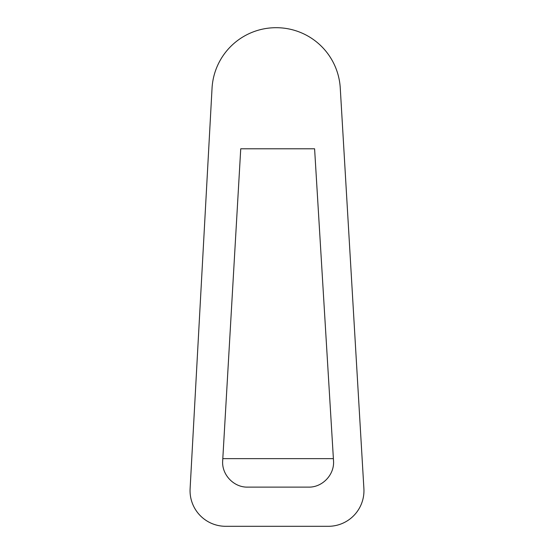 <?xml version="1.0" encoding="UTF-8"?>
<svg xmlns="http://www.w3.org/2000/svg" width="554" height="554" viewBox="0 0 554 554"><rect width="100%" height="100%" fill="white"/><g stroke="black" fill="none" stroke-linecap="round" stroke-linejoin="round"><path stroke-width="0.83" d="M363.895 488.586A35.615 35.615 0 0 1 328.342 526.3L225.665 526.3A35.615 35.615 0 0 1 190.105 488.739L212.037 88.301A64.105 64.105 0 0 1 276.044 27.7L276.266 27.7A64.105 64.105 0 0 1 340.26 88.031L363.895 488.586M333.515 460.686C334.678 474.522 322.511 487.444 308.633 487.125L247.569 487.125C233.712 487.444 221.565 474.57 222.68 460.755L222.805 458.636L333.39 458.636L333.515 460.686M333.39 458.636L314.596 148.791L240.741 148.791L222.805 458.636"/></g></svg>

